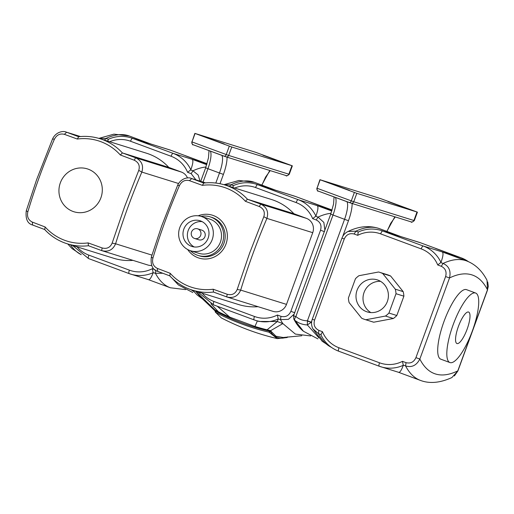 <?xml version="1.0" encoding="UTF-8"?>
<svg xmlns="http://www.w3.org/2000/svg" width="514" height="514" viewBox="0 0 514 514"><rect width="100%" height="100%" fill="white"/><g stroke="black" fill="none" stroke-linecap="round" stroke-linejoin="round"><path stroke-width="0.77" d="M472.411 330.798A37.059 10.081 110.3 0 0 475.649 293.038A37.059 10.081 110.3 0 0 453.322 324.295A37.059 10.081 110.3 0 0 449.904 362.55A37.059 10.081 110.3 0 0 472.411 330.798M449.904 362.55L440.781 359.17A37.059 10.081 -69.7 0 1 444.205 320.916A37.059 10.081 -69.7 0 1 466.526 289.658L475.649 293.038M457.004 343.558A16.789 4.568 -69.7 0 1 456.946 343.538A16.789 4.568 -69.7 0 1 458.494 326.21A16.789 4.568 -69.7 0 1 468.607 312.049A16.789 4.568 -69.7 0 1 467.097 329.268A16.789 4.568 -69.7 0 1 457.004 343.558M477.018 315.249L476.754 316.399M487.709 281.923L488.3 286.356L487.471 289.78L487.034 280.329M451.902 377.539L457.91 370.909L487.593 289.812M379.557 272.291L387.44 274.746A24.711 23.772 107.3 0 1 390.634 276.012L403.182 291.637A24.711 23.772 107.3 0 1 403.895 296.18L396.821 315.506A24.711 23.772 107.3 0 1 393.351 318.5L373.723 322.207A24.711 23.772 107.3 0 1 372.734 321.925L364.856 319.464A24.711 23.772 107.3 0 1 361.663 318.205L349.109 302.579A24.711 23.772 107.3 0 1 348.396 298.036L355.47 278.704A24.711 23.772 107.3 0 1 358.939 275.71L378.567 272.002A24.711 23.772 107.3 0 1 379.557 272.291A24.711 23.772 107.3 0 1 382.75 273.551L395.298 289.176A24.711 23.772 107.3 0 1 396.011 293.719L388.937 313.052A24.711 23.772 107.3 0 1 385.468 316.046L365.839 319.753A24.711 23.772 107.3 0 1 364.856 319.464M437.735 264.973L440.961 262.403A33.693 32.421 -72.7 0 0 423.228 246.007L382.692 230.992A3.367 0.919 110.3 0 0 380.656 233.883L421.197 248.892A30.326 29.176 107.3 0 1 437.735 264.973L441.301 266.291C445.465 268.424 446.897 271.842 445.599 276.551L415.922 357.654L419.842 359.055C416.501 365.48 411.746 367.773 405.572 365.923L406.034 362.659L402.468 361.342L403.227 365.056L405.572 365.923A293.565 79.831 110.3 0 0 420.439 380.405C429.633 383.887 440.132 382.93 451.941 377.527M312.409 319.265L314.574 320.119L344.251 239.016L342.086 238.162M346.442 232.373L347.959 231.506L355.919 231.152L354.14 234.011L357.705 235.328L358.264 232.02L355.919 231.152A293.565 79.831 -69.7 0 1 379.441 228.64L401.665 236.903L382.692 230.992A33.693 32.421 -72.7 0 0 381.137 230.458C373.408 228.152 365.807 228.659 358.335 231.981M358.624 231.91L358.264 232.02L358.624 231.91M402.468 361.342A30.326 29.176 107.3 0 1 379.518 362.788L338.977 347.772A30.326 29.176 107.3 0 1 322.439 331.697L318.873 330.38L318.41 333.644L312.846 328.722L312.165 327.116M322.439 331.697L320.967 334.813M379.518 362.788A3.367 0.919 110.3 0 0 379.223 366.219A33.693 32.421 -72.7 0 0 380.79 366.758A33.693 32.421 -72.7 0 0 403.304 365.306L403.227 365.056M441.301 266.291L443.074 263.431C448.973 266.072 451.125 270.91 449.519 277.952L445.599 276.551M435.692 248.461L449.878 253.717L435.673 248.506M403.304 365.306C401.267 370.767 399.571 373.048 398.209 372.142M487.041 280.342C482.087 270.737 475.27 264.267 466.596 260.919L442.207 251.918C443.582 252.772 443.171 256.268 440.961 262.403M381.137 230.458L420.645 242.82A3.367 0.919 110.3 0 0 420.645 242.82L461.18 257.829A3.367 0.919 -69.7 0 1 461.193 257.835A33.693 32.421 107.3 0 1 468.434 261.665M387.357 301.487A16.789 16.159 107.3 0 1 367.208 311.908A16.789 16.159 107.3 0 1 356.78 291.072A16.789 16.159 107.3 0 1 377.199 279.847A16.789 16.159 107.3 0 1 387.357 301.487M373.723 322.207L365.839 319.753M393.351 318.5L385.468 316.046M396.821 315.506L388.937 313.052M403.895 296.18L396.011 293.719M403.182 291.637L395.298 289.176M390.634 276.012L382.75 273.551M380.572 281.357A16.789 16.159 -72.7 0 0 363.79 293.256A16.789 16.159 -72.7 0 0 370.845 312.583M319.001 337.949L307.34 324.938L307.423 320.787L311.336 322.188L311.812 320.89M293.706 315.654L295.691 316.759C294.657 318.449 294.374 319.631 294.824 320.299L303.433 331.254M307.404 321.102L311.323 322.239L307.34 324.938C302.656 324.732 298.486 323.19 294.824 320.299L293.815 319.059L293.545 315.731L330.714 214.145L344.56 219.311L307.423 320.787C303.061 320.762 299.206 319.335 295.871 316.508L333.001 215.032A17.971 4.889 110.3 0 0 335.481 197.601M349.34 190.321L328.555 182.74L349.289 190.469M387.993 201.559L408.778 209.14L387.993 201.559M417.201 212.07L356.825 193.322L319.933 179.701L380.508 198.558L417.201 212.07M295.691 316.759L293.687 315.705M286.497 304.384A11.231 10.807 107.3 0 1 273.018 311.356L226.674 296.899L227.252 294.284C231.942 295.466 235.258 293.86 237.192 289.459L249.727 252.849L263.817 216.702C265.192 212.089 263.708 208.703 259.364 206.551L245.364 201.282L247.465 199.252L293.86 213.708L306.46 218.373A11.231 10.807 107.3 0 1 312.737 232.675L286.497 304.384L240.668 290.102C237.898 296.334 233.234 298.602 226.674 296.899L213.516 292.055L213.181 289.221L227.252 294.284M258.06 306.691A55.03 52.955 107.3 0 1 238.65 304.551L192.249 290.095A55.03 52.955 -72.7 0 0 213.503 292.048L213.503 292.048M247.465 199.252A55.03 52.955 -72.7 0 0 224.997 185.014L271.398 199.477A55.03 52.955 107.3 0 1 293.86 213.708M312.673 218.649L315.898 216.086A33.693 32.421 -72.7 0 0 298.165 199.683L257.63 184.667A3.367 0.919 110.3 0 0 255.593 187.559L296.135 202.574A30.326 29.176 107.3 0 1 312.673 218.649L316.238 219.973C320.402 222.106 321.835 225.524 320.537 230.233L290.86 311.336L294.773 312.73M224.046 184.732L230.85 184.834L229.61 186.453M232.675 187.411L233.562 185.586L230.85 184.834A293.565 79.831 -69.7 0 1 254.372 182.316L276.603 190.585L257.63 184.667A33.693 32.421 -72.7 0 0 256.075 184.141C248.339 181.834 240.738 182.335 233.266 185.657M277.406 315.018A30.326 29.176 107.3 0 1 254.456 316.47A3.367 0.919 110.3 0 0 254.16 319.901A33.693 32.421 -72.7 0 0 255.721 320.434A33.693 32.421 -72.7 0 0 278.241 318.988L280.503 319.605L280.972 316.341L277.406 315.018L278.158 318.738M294.137 314.105L288.373 319.374L280.503 319.605A293.565 79.831 110.3 0 0 282.867 323.595L295.377 334.087L310.662 335.938M324.456 231.634L320.537 230.233M316.238 219.973L318.012 217.114L323.859 222.421L324.854 230.176M310.629 202.137L324.816 207.393L310.61 202.182M210.181 216.863L211.697 217.338A20.213 19.455 107.3 0 1 223.924 243.398A20.213 19.455 107.3 0 1 199.67 255.94L198.153 255.464A20.213 19.455 -72.7 0 0 222.408 242.923A20.213 19.455 -72.7 0 0 210.181 216.863A20.213 19.455 -72.7 0 0 201 216.362M187.681 249.521A22.462 21.614 -72.7 0 0 208.144 258.818A22.462 21.614 -72.7 0 0 225.954 244.144A22.462 21.614 -72.7 0 0 221.104 220.551A22.462 21.614 -72.7 0 0 198.186 215.803M306.46 218.373L260.63 204.09C266.734 207.058 268.828 211.826 266.907 218.392L263.817 216.702M283.15 337.505L275.947 336.233L270.66 330.913L269.349 330.451L270.236 330.553A247.08 237.744 107.3 0 0 270.66 330.656L282.867 323.595L277.303 321.533L267.068 329.802A247.08 237.744 107.3 0 1 254.957 326.467L229.771 317.138A247.08 237.744 107.3 0 1 218.405 311.78A247.08 237.744 107.3 0 1 215.507 310.289A247.08 237.744 107.3 0 1 215.122 310.083L195.712 291.309A293.565 79.831 -69.7 0 1 195.59 291.136M278.241 318.988L277.303 321.533L258.934 321.436L254.16 319.901A3.367 0.919 110.3 0 0 254.173 319.907L213.618 304.886A3.367 0.919 110.3 0 0 213.631 304.892L254.147 319.894M197.826 292.093L195.712 291.309L200.209 296.713L215.27 311.073M331.793 210.991L317.144 205.6C318.519 206.448 318.102 209.943 315.898 216.086M256.075 184.141L295.582 196.496A3.367 0.919 110.3 0 0 295.582 196.496L332.089 210.02L295.595 196.502A33.693 32.421 107.3 0 0 294.027 195.969L295.595 196.502A3.367 0.919 110.3 0 1 295.601 196.509M203.75 183.061L203.621 183.055C210.907 182.207 218.032 182.862 224.997 185.014A55.03 52.955 -72.7 0 0 203.75 183.061L202.375 185.361L189.441 180.652C185.124 179.585 181.815 181.191 179.502 185.477C169.151 209.243 160.278 233.491 152.876 258.234C151.874 262.962 153.365 266.348 157.335 268.385L170.192 273.3L169.787 275.857A55.03 52.955 -72.7 0 0 192.249 290.095C183.498 287.326 175.968 282.552 169.665 275.774M205.542 182.862L191.214 178.397L191.716 178.57L189.441 180.652M177.722 185.361L179.502 185.477M151.476 257.071L152.876 258.234M157.335 268.385L157.734 271.366C152.587 269.991 150.448 265.269 151.309 257.186L161.64 226.089L177.658 185.181M312.737 232.675L266.907 218.392C256.904 241.914 248.159 265.815 240.668 290.102L237.192 289.459M247.485 199.259L260.63 204.09L259.364 206.551M200.672 235.341A5.056 4.864 -72.7 0 0 197.614 228.826A5.056 4.864 -72.7 0 0 191.465 232.206A5.056 4.864 -72.7 0 0 194.607 238.477A5.056 4.864 -72.7 0 0 200.672 235.341M194.607 238.477L198.867 239.807A5.056 4.864 -72.7 0 0 204.932 236.671A5.056 4.864 -72.7 0 0 201.873 230.156L197.614 228.826M202.131 221.637A13.48 12.966 -72.7 0 0 187.989 231.127A13.48 12.966 -72.7 0 0 194.234 246.964M208.151 238.123A13.48 12.966 -72.7 0 0 200.004 220.75A13.48 12.966 -72.7 0 0 183.614 229.758A13.48 12.966 -72.7 0 0 191.979 246.482A13.48 12.966 -72.7 0 0 208.151 238.123M212.205 239.627A17.971 17.29 -72.7 0 0 201.34 216.465A17.971 17.29 -72.7 0 0 179.482 228.473A17.971 17.29 -72.7 0 0 190.643 250.774A17.971 17.29 -72.7 0 0 212.205 239.627M190.643 250.774L198.822 253.318A17.971 17.29 -72.7 0 0 220.384 242.171A17.971 17.29 -72.7 0 0 209.513 219.009L201.34 216.465M190.308 250.665A20.213 19.455 -72.7 0 0 198.153 255.464M286.992 337.563L277.252 338.61L269.092 332.217C250.498 327.848 232.72 321.263 215.751 312.461L216.015 311.413L215.25 311.118L215.501 310.43L216.246 310.784L215.507 310.289M210.926 303.748L218.405 311.78M270.236 330.553A247.08 237.744 107.3 0 1 267.068 329.802M215.751 312.461L215.353 312.094A1.124 1.124 0 0 1 215.25 311.118L215.751 312.461L221.277 317.877C239.081 327.11 257.739 334.023 277.258 338.604M224.277 144.004L203.493 136.416L224.226 144.151M262.93 155.241L283.715 162.822L262.93 155.241M292.138 165.752L231.763 147.004L194.864 133.383L255.445 152.24L292.138 165.752M151.707 265.487A11.231 10.807 107.3 0 1 147.955 265.038L101.605 250.575L102.19 247.966C106.88 249.149 110.195 247.542 112.129 243.141L124.664 206.532L138.754 170.385C140.129 165.771 138.645 162.385 134.295 160.227L120.302 154.965L122.422 152.934L168.798 167.391L181.397 172.055A11.231 10.807 107.3 0 1 187.507 177.966M132.998 260.373A55.03 52.955 107.3 0 1 113.588 258.234L67.186 243.777A55.03 52.955 -72.7 0 0 88.44 245.731L88.119 242.897L102.19 247.966M122.396 152.928A55.03 52.955 -72.7 0 0 99.934 138.696L146.336 153.159A55.03 52.955 107.3 0 1 168.798 167.391M187.61 172.331L190.835 169.761A33.693 32.421 -72.7 0 0 173.102 153.365L132.561 138.35A3.367 0.919 110.3 0 0 130.53 141.241L171.066 156.256A30.326 29.176 107.3 0 1 187.61 172.331L191.169 173.648L195.924 179.861M98.977 138.407L105.788 138.51L104.548 140.136M107.612 141.087L108.493 139.268L105.788 138.51A293.565 79.831 -69.7 0 1 129.31 135.998L151.54 144.261L132.561 138.35A33.693 32.421 -72.7 0 0 131.012 137.823C123.276 135.51 115.676 136.017 108.203 139.339M154.701 269.574L152.343 268.7A30.326 29.176 107.3 0 1 129.387 270.152A3.367 0.919 110.3 0 0 129.098 273.583A33.693 32.421 -72.7 0 0 130.659 274.116A33.693 32.421 -72.7 0 0 153.172 272.671L155.44 273.287L155.909 270.017M152.343 268.7L153.095 272.42M162.803 273.255L155.44 273.287A293.565 79.831 110.3 0 0 170.314 287.763L185.599 289.62M191.169 173.648L192.949 170.796L198.166 175.011L200.036 181.146M185.567 155.819L199.753 161.075L185.548 155.864M100.892 197.826A22.462 21.614 -72.7 0 0 77.171 168.296A22.462 21.614 -72.7 0 0 63.8 204.829A22.462 21.614 -72.7 0 0 100.892 197.826M88.459 245.737L101.605 250.575L88.453 245.737M151.958 255.117L115.599 243.784C112.836 250.016 108.171 252.278 101.605 250.575L102.125 250.755M181.397 172.055L135.567 157.772C141.671 160.741 143.759 165.508 141.845 172.074L138.754 170.385M153.172 272.671C151.142 278.125 149.439 280.406 148.083 279.5M206.731 164.673L192.082 159.276C193.457 160.13 193.039 163.625 190.835 169.761M131.012 137.823L170.513 150.178A3.367 0.919 110.3 0 0 170.513 150.178L207.026 163.703L170.526 150.184A33.693 32.421 107.3 0 0 168.965 149.651L170.526 150.184A3.367 0.919 110.3 0 1 170.539 150.184M78.687 136.737L78.558 136.737C85.844 135.889 92.97 136.544 99.934 138.696A55.03 52.955 -72.7 0 0 78.687 136.737L77.312 139.043L64.379 134.334C60.061 133.267 56.746 134.874 54.439 139.159C44.088 162.919 35.215 187.173 27.814 211.916C26.812 216.645 28.296 220.031 32.266 222.067L45.129 226.976L44.724 229.54A55.03 52.955 -72.7 0 0 67.186 243.777C58.435 241.002 50.905 236.228 44.602 229.456M80.48 136.544L66.152 132.079L66.653 132.246L64.379 134.334M52.659 139.043L54.439 139.159M26.413 210.753L27.814 211.916M32.266 222.067L32.671 225.042C27.525 223.674 25.385 218.951 26.246 210.868L36.578 179.765L52.589 138.864C55.942 131.751 63.428 130.62 66.158 132.079M178.531 183.504L141.845 172.074C131.841 195.59 123.09 219.497 115.599 243.784L112.129 243.141M122.422 152.934L135.567 157.772L134.295 160.227M419.842 359.055L449.519 277.952A282.334 76.772 -69.7 0 1 487.471 289.78L457.794 370.877A282.334 76.772 -69.7 0 1 419.842 359.055M420.67 242.826A3.367 0.919 110.3 0 0 420.658 242.82L419.09 242.287A33.693 32.421 107.3 0 1 420.645 242.82L461.193 257.835L423.228 246.007A3.367 0.919 -69.7 0 0 421.197 248.892M357.705 235.328A30.326 29.176 107.3 0 1 380.656 233.883M344.251 239.016C346.295 234.583 349.591 232.913 354.14 234.011M318.873 330.38C314.703 328.247 313.27 324.822 314.574 320.119M415.922 357.654C413.873 362.094 410.577 363.758 406.034 362.659M331.234 347.246A293.565 79.831 -69.7 0 1 318.41 333.644L320.755 334.511M338.977 347.772A3.367 0.919 110.3 0 0 338.681 351.21A3.367 0.919 110.3 0 0 338.694 351.21L379.21 366.219M320.775 334.563C324.604 342.523 330.579 348.068 338.681 351.21L379.223 366.219A3.367 0.919 110.3 0 0 379.236 366.225L398.459 372.264L420.439 380.405M466.596 260.919A293.565 79.831 110.3 0 0 443.074 263.431L440.729 262.564M346.95 201.739A17.971 4.889 -69.7 0 1 344.56 219.311L348.473 220.712A21.337 5.802 110.3 0 0 352.116 203.486M416.989 212.07L413.905 220.506L353.741 201.758L356.825 193.322M349.032 202.471L350.94 203.12A2.249 2.159 -72.7 0 0 353.741 201.758L317.042 188.246L320.132 179.81M354.364 192.487L351.274 200.923A2.249 1.638 -70.7 0 1 349 202.458A2.249 1.638 -70.7 0 1 348.974 202.452L318.339 191.105M417.407 212.179L414.316 220.615L413.905 220.506A2.249 2.159 -72.7 0 1 411.104 221.868M342.677 236.562L348.473 220.712M311.574 322.728L311.336 322.188M394.848 216.805L386.862 231.384M316.842 188.137C317.305 190.688 317.761 191.658 318.198 191.047A2.249 2.204 114 0 1 317.042 188.246L319.933 179.701M234.718 188.047A30.326 29.176 107.3 0 1 255.593 187.559M254.456 316.47L213.914 301.455A30.326 29.176 107.3 0 1 202.118 293.166M290.86 311.336C288.81 315.769 285.514 317.44 280.972 316.341M296.135 202.574A3.367 0.919 -69.7 0 1 298.165 199.683L332.025 210.239M213.914 301.455A3.367 0.919 110.3 0 0 213.618 304.886L197.614 291.766M331.01 213.323A293.565 79.831 110.3 0 0 318.012 217.114L315.667 216.246M213.522 292.061L227.194 297.073M202.375 185.361A52.531 50.552 107.3 0 1 245.364 201.282M213.181 289.221A52.531 50.552 107.3 0 1 170.192 273.3M203.775 183.068L191.716 178.57L205.504 182.868M157.753 271.373L169.813 275.87L157.734 271.366M217.223 306.222L229.771 317.138M257.366 320.948L254.957 326.467M286.928 337.145C279.841 339.587 274.341 337.724 270.428 331.549L270.66 330.913M269.349 330.451L269.124 331.08C250.614 326.731 232.906 320.177 216.015 311.413L216.246 310.784M270.428 331.549L269.124 331.08L269.092 332.217L270.428 331.549M287.596 336.895L286.388 337.608M193.932 291.624L191.054 289.703M172.633 278.742L178.371 284.936L192.834 292.556M203.049 182.084L207.939 168.714L219.491 172.993L215.809 183.055M200.704 181.352L205.651 167.827L207.939 168.714A17.971 4.889 110.3 0 0 210.412 151.283M221.887 155.421A17.971 4.889 -69.7 0 1 219.491 172.993L223.41 174.394A21.337 5.802 110.3 0 0 227.047 157.168M291.926 165.752L288.842 174.188L228.679 155.44L231.763 147.004M223.969 156.153L225.877 156.796A2.249 2.159 -72.7 0 0 228.679 155.44L191.979 141.928L195.069 133.492M229.302 146.169L226.211 154.605A2.249 1.638 -70.7 0 1 223.937 156.14A2.249 1.638 -70.7 0 1 223.905 156.127L193.277 144.787M292.337 165.855L289.253 174.297L288.842 174.188A2.249 2.159 -72.7 0 1 286.041 175.55M219.992 183.729L223.41 174.394M269.786 170.487L261.793 185.066M191.78 141.819C192.242 144.37 192.699 145.34 193.136 144.73A2.249 2.204 114 0 1 191.979 141.928L194.864 133.383M109.655 141.723A30.326 29.176 107.3 0 1 130.53 141.241M129.387 270.152L88.851 255.137A30.326 29.176 107.3 0 1 77.055 246.848M171.066 156.256A3.367 0.919 -69.7 0 1 173.102 153.365L206.962 163.915M88.851 255.137A3.367 0.919 110.3 0 0 88.556 258.568A3.367 0.919 110.3 0 0 88.569 258.574L129.085 273.577M72.551 245.448L88.556 258.568L129.098 273.583A3.367 0.919 110.3 0 0 129.11 273.589L148.328 279.622L170.314 287.763M205.947 167.005A293.565 79.831 110.3 0 0 192.949 170.796L190.604 169.922M81.109 254.603A293.565 79.831 -69.7 0 1 70.527 244.812M77.312 139.043A52.531 50.552 107.3 0 1 120.302 154.965M88.119 242.897A52.531 50.552 107.3 0 1 45.129 226.976M78.713 136.75L66.653 132.246L80.441 136.544M32.69 225.048L44.75 229.552M461.193 257.835L468.492 261.69M457.916 370.909L454.376 375.946M312.853 328.716C311.343 325.658 311.15 322.496 312.287 319.233L341.964 238.13C343.114 235.123 345.112 232.919 347.959 231.512C358.856 226.192 369.36 225.235 379.441 228.64M331.389 347.355L322.111 341.187L312.84 328.703M419.09 242.287L401.447 236.787M317.896 338.88L303.433 331.26M330.714 214.145L333.554 204.097L334.061 197.08M395.272 216.934L390.691 223.346L386.971 231.428M303.453 331.273C299.649 328.228 296.437 324.148 293.815 319.046M414.316 220.615C412.112 222.279 411.071 222.71 411.206 221.9L351.043 203.152L318.198 191.047M202.844 299.225L197.048 294.869L192.821 290.269M294.027 195.969L276.378 190.469M223.95 184.699L238.978 180.472L254.372 182.316M177.658 185.188C181.005 178.069 188.49 176.938 191.221 178.397M301.814 335.738L282.771 337.537M215.353 312.088L221.283 317.877M286.985 337.569A1.124 1.124 0 0 0 287.551 337.088M205.651 167.827L208.491 157.779L208.999 150.763M270.21 170.616L265.629 177.028L261.909 185.111M178.39 284.955L172.106 278.254M289.253 174.297C287.043 175.961 286.009 176.386 286.144 175.582L225.98 156.834L193.136 144.73M81.257 254.713L71.979 248.545L67.758 243.951M168.965 149.651L151.315 144.151M98.887 138.382L113.915 134.154L129.31 135.998M32.671 225.042L44.737 229.546"/></g></svg>
